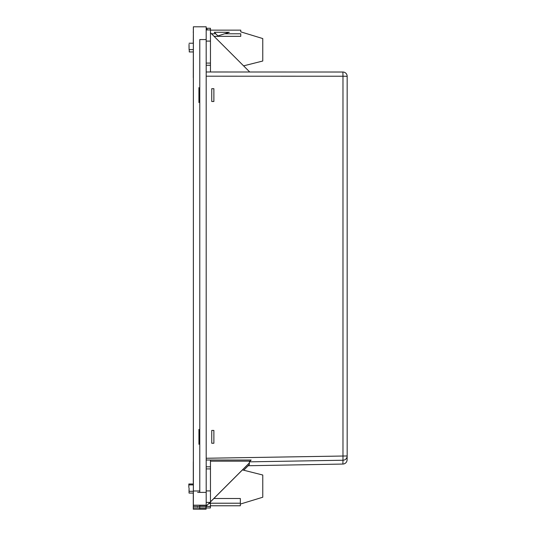 <?xml version="1.0" encoding="UTF-8"?>
<svg xmlns="http://www.w3.org/2000/svg" width="536" height="536" viewBox="0 0 536 536"><rect width="100%" height="100%" fill="white"/><g stroke="black" fill="none" stroke-linecap="round" stroke-linejoin="round"><path stroke-width="0.8" d="M188.826 487.412L188.833 483.988L188.84 487.412M210.44 503.217L240.342 503.217L240.342 498.514L213.837 498.514M242.453 469.905L262.767 475.017L262.767 497.234L240.342 504.068L240.342 505.776L210.434 505.776M188.86 483.988L193.375 483.988M189.074 488.062L189.074 491.311L189.074 488.062M189.034 489.924L189.041 493.08L189.034 489.924M189.067 46.384L189.067 49.634L189.067 46.384M189.041 47.523L189.041 44.28L189.041 47.523M193.355 459.198L193.375 479.995L193.355 459.198M210.46 501.837L249.361 462.937L249.327 464.618L243.719 470.226M249.327 464.558L243.672 470.213M193.369 77.673L193.349 506.413L193.375 490.989L199.781 490.983L193.375 490.989L193.369 26.8L206.186 26.8L206.193 505.193L193.375 505.193M206.193 505.193L206.105 509.2L193.288 509.2L193.288 493.08L193.349 505.843M193.288 77.673L193.369 30.405M198.923 102.57L198.923 87.616M250.024 461.174L210.46 461.174M206.172 506.125L209.898 502.393M248.208 465.73L342.893 464.055L342.973 460.236L249.387 461.844L251.15 460.035L206.193 460.015M249.729 71.998L210.46 32.73M207.66 29.929L206.186 28.462M193.369 31.369L193.282 43.222M193.282 43.543L193.369 32.716M193.315 31.369L193.288 32.716M193.335 30.405L193.369 26.8M248.208 465.737L342.893 464.055A4.275 4.275 1.2 0 0 347.087 459.881L347.167 456.056A4.275 4.275 1.2 0 1 342.973 460.236L342.973 76.233L206.186 76.199M198.93 429.363L198.93 444.317M193.288 509.2L193.315 507.974L205.904 507.974L205.938 506.413L193.349 506.413M249.387 461.844L249.361 462.937M249.361 462.997L210.46 501.897M209.958 502.393L206.166 506.185M193.375 482.574L193.355 461.771M193.302 482.574L193.302 461.771M193.315 505.843L193.315 507.974M210.454 30.143L240.758 30.143L240.758 31.852L262.761 38.565L262.761 61.024L243.592 65.854L262.761 61.024M214.279 32.287L229.328 32.287L214.273 32.281L215.767 33.775L211.506 33.775L215.767 33.775L217.911 35.919L229.348 32.281L214.273 32.281L229.328 32.287M240.758 36.341L240.758 33.775L240.758 36.341L214.072 36.341M240.758 33.775L224.644 33.775L240.758 33.775M189.275 49.634L189.262 51.952L189.262 49.634L189.268 51.945L193.369 51.945L189.262 51.952L189.268 49.634M189.275 51.938L193.369 51.938L189.275 51.938M189.268 51.945L193.369 51.945L189.268 51.945M213.877 88.688L211.74 88.688L211.74 101.498L213.877 101.498L213.877 88.688M210.427 29.929L210.427 28.274L206.186 28.274M206.193 468.92L210.46 468.92L210.46 460.022M206.193 466.809L210.46 466.809L206.193 466.809M210.46 468.92L210.46 502.393L206.193 502.393M208.926 503.431L210.434 503.431L210.46 502.393M210.434 506.42L210.4 507.974L206.132 507.974L206.105 509.026L199.7 509.026L199.781 505.368L206.186 505.368L206.166 506.42L210.434 506.42L210.434 503.431M206.186 29.936L210.454 29.929L210.46 33.192L210.46 65.258L206.186 65.258M211.74 430.428L211.74 443.245L213.877 443.245L213.877 430.428L211.74 430.428M210.46 71.985L210.46 65.258M342.899 72.018A4.275 4.275 0 0 1 347.167 76.293L347.167 76.293A4.275 4.275 1.2 0 0 342.899 72.018L206.186 71.985L342.899 72.018L342.973 76.233L347.167 76.293L347.174 455.962L206.193 458.26M347.174 455.962A4.275 4.275 0 0 1 347.167 456.056A4.275 4.275 1.2 0 0 347.174 455.962L347.167 76.293M206.193 490.916L210.46 490.916M210.46 41.098L206.186 41.098M206.186 63.094L210.46 63.094M197.563 506.889L197.57 506.413M197.643 492.403L206.193 492.37M206.186 39.557L199.781 39.557L199.781 492.37M193.375 484.906L189.074 484.906M193.375 491.311L189.074 491.311M189.041 493.08L193.375 493.08M193.369 43.222L189.067 43.222M193.369 49.634L189.067 49.634M342.926 464.055A4.275 4.275 0 0 0 347.087 459.881M206.186 29.929L210.454 29.929"/></g></svg>
